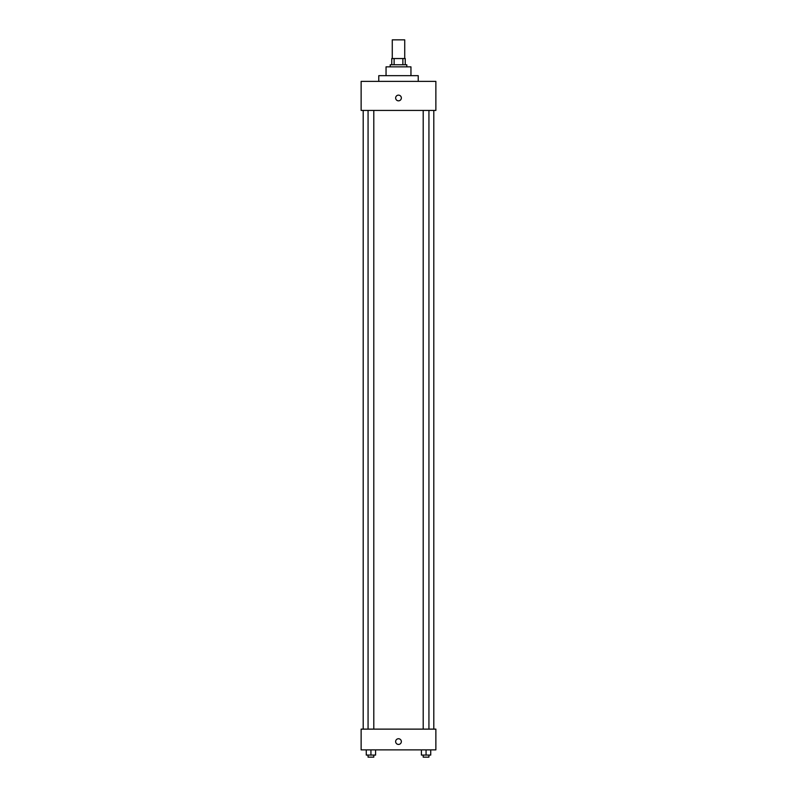 <?xml version="1.0" encoding="UTF-8"?>
<svg xmlns="http://www.w3.org/2000/svg" width="797" height="797" viewBox="0 0 797 797"><rect width="100%" height="100%" fill="white"/><g stroke="black" fill="none" stroke-linecap="round" stroke-linejoin="round"><path stroke-width="1.2" d="M404.727 58.54L404.727 39.85L392.273 39.85L392.273 58.54M394.126 64.766L394.126 58.54L391.755 58.54L391.755 64.766L391.755 58.54M394.126 58.54L405.245 58.54L405.245 64.766M402.874 64.766L402.874 58.54M390.191 66.838L390.191 64.766L406.809 64.766L406.809 66.838M386.047 75.665L386.047 66.838L410.953 66.838L410.953 75.665M378.774 81.374L378.774 75.665L418.226 75.665L418.226 81.374M361.131 81.374L435.869 81.374L435.869 110.434L361.131 110.434L361.131 81.374M398.5 100.84A2.859 2.859 0 0 1 396.029 96.557A2.859 2.859 0 0 1 400.971 96.557A2.859 2.859 0 0 1 398.5 100.84M361.131 729.125L435.869 729.125L435.869 749.887L361.131 749.887L361.131 729.125M398.5 744.438A2.859 2.859 0 0 1 396.029 740.154A2.859 2.859 0 0 1 400.971 740.154A2.859 2.859 0 0 1 398.5 744.438M421.404 749.887L421.404 755.078L430.739 755.078L430.739 749.887L430.739 755.078M426.066 755.078L426.066 749.887M428.935 755.078L428.935 757.15L423.207 757.15L423.207 755.078M366.261 749.887L366.261 755.078L375.596 755.078L375.596 749.887L375.596 755.078M370.934 755.078L370.934 749.887M373.793 755.078L373.793 757.15L368.065 757.15L368.065 755.078M433.797 729.125L433.797 110.434M363.203 729.125L363.203 110.434M423.207 110.434L423.207 729.125M428.935 110.434L428.935 729.125M373.793 729.125L373.793 110.434M368.065 729.125L368.065 110.434"/></g></svg>
